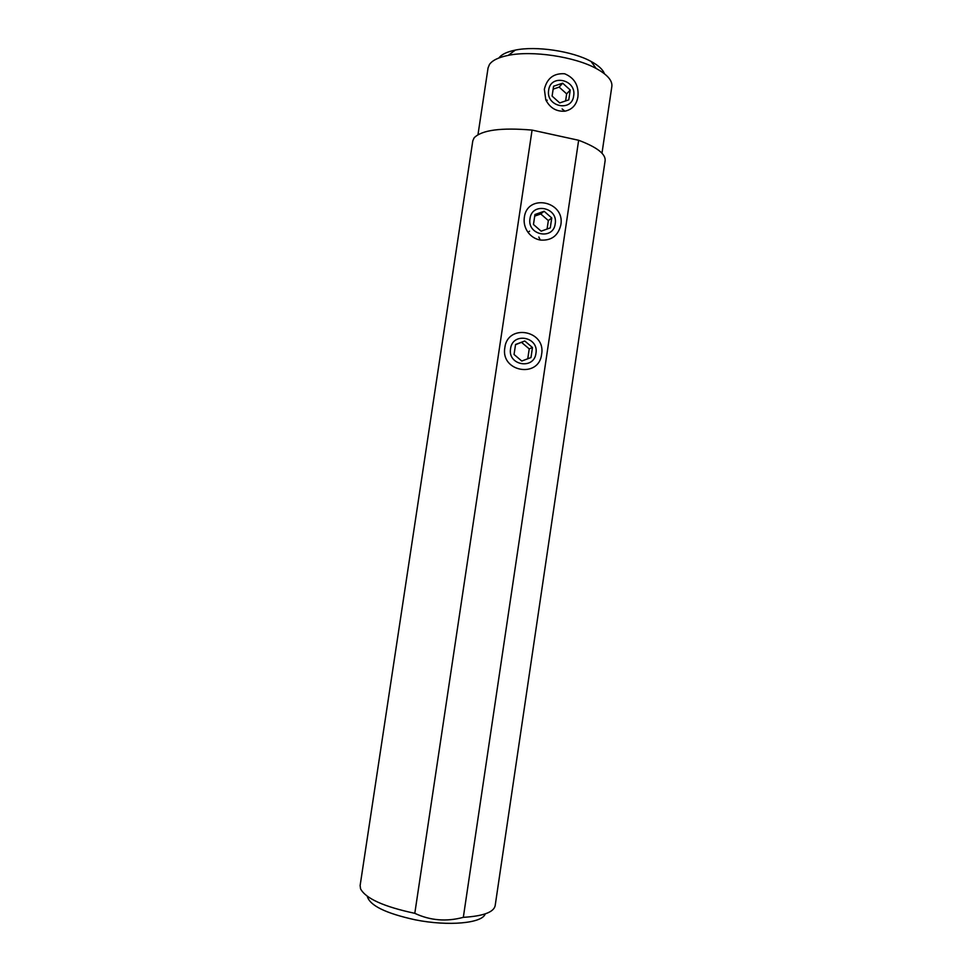 <?xml version="1.0" encoding="UTF-8"?>
<svg xmlns="http://www.w3.org/2000/svg" width="972" height="972" viewBox="0 0 972 972"><rect width="100%" height="100%" fill="white"/><g stroke="black" fill="none" stroke-linecap="round" stroke-linejoin="round"><path stroke-width="1.46" d="M604.39 73.726C602.932 69.559 598.485 65.464 591.049 61.43C572.508 51.152 536.009 45.696 515.282 50.107C506.983 51.795 501.54 54.408 498.915 57.968M601.984 153.212L611.85 86.423C612.542 80.579 607.318 74.601 596.176 68.49C574.78 56.68 532.231 50.313 508.307 55.355C498.624 57.312 492.342 60.337 489.475 64.456L488.066 67.919L477.981 134.683M577.915 96.836C578.972 85.585 574.537 77.894 564.635 73.763C553.773 73.094 547.017 78.258 544.356 89.254L545.778 99.824C549.958 107.953 556.336 111.731 564.926 111.185C572.216 109.593 576.542 104.818 577.915 96.836M463.328 917.337C483.12 916.134 493.727 912.258 495.161 905.71L605.143 160.587C605.665 153.916 596.832 147.137 578.644 140.272L532.073 130.09L414.801 913.328C430.195 920.545 446.367 921.893 463.328 917.337L578.644 140.272M541.611 354.318C546.143 330.358 507.651 323.214 504.833 347.684C500.361 371.875 538.974 378.643 541.611 354.318M560.832 224.921C565.327 201.155 527.103 193.173 524.309 217.497C523.604 222.88 524.844 227.813 528.027 232.32C531.198 236.524 535.28 239.1 540.274 240.048C551.306 240.874 558.159 235.832 560.832 224.921M532.073 130.09C501.127 127.466 481.833 130.029 474.166 137.781L472.805 140.806L360.126 885.528L360.551 888.821C365.703 898.517 383.782 906.682 414.801 913.328M367.282 896.281C369.7 905.491 385.665 913.328 415.166 919.804C448.444 926.51 482.622 923.23 485.174 913.899M573.662 95.876C571.852 112.448 545.62 106.604 548.658 90.226C550.553 73.593 576.736 79.607 573.662 95.876M552.108 96.106L559.714 102.923L568.778 99.861L570.236 90.007L562.654 83.191L553.578 86.229L552.108 96.106M553.153 89.132L559.143 87.116L562.654 83.191M559.143 87.116L566.652 93.871L570.236 90.007M566.652 93.871L565.607 100.942M555.206 223.779C553.384 240.485 526.921 235.2 529.995 218.651C531.903 201.884 558.305 207.34 555.206 223.779M533.47 224.496L541.137 231.178L550.274 227.898L551.756 217.959L544.113 211.264L534.952 214.52L533.47 224.496M534.722 216.1L540.76 213.962L544.113 211.264M540.76 213.962L548.342 220.571L551.756 217.959M548.342 220.571L547.078 229.052M535.949 353.298C534.102 370.101 507.469 365.387 510.555 348.717C512.487 331.841 539.071 336.737 535.949 353.298M514.054 354.501L521.782 361.037L530.979 357.55L532.474 347.526L524.771 340.99L515.561 344.465L514.054 354.501M515.525 344.695L524.771 340.99M521.6 342.411L529.23 348.887L532.474 347.526M529.23 348.887L527.76 358.777M515.282 50.107L508.307 55.355M591.049 61.43L596.176 68.49M562.12 108.961L564.926 111.185M547.272 100.238L545.766 99.824M538.828 236.998L540.274 240.048M529.582 231.166L528.027 232.32"/></g></svg>
